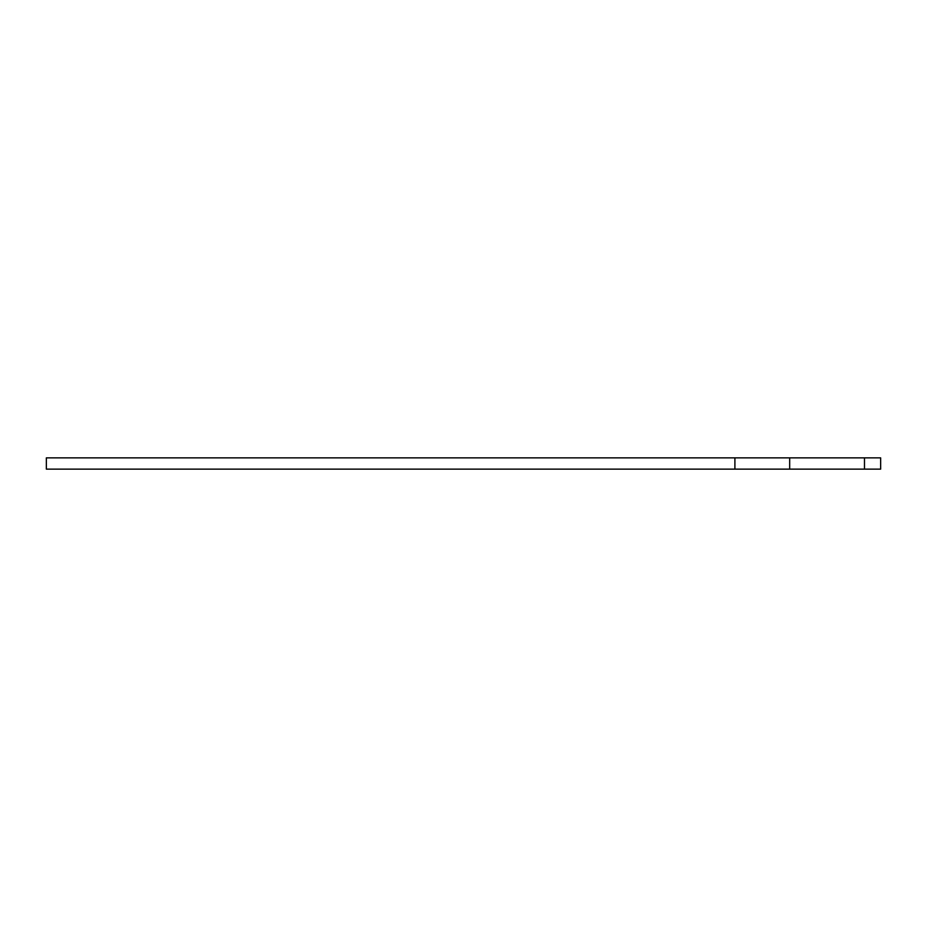 <?xml version="1.0" encoding="UTF-8"?>
<svg xmlns="http://www.w3.org/2000/svg" width="927" height="927" viewBox="0 0 927 927"><rect width="100%" height="100%" fill="white"/><g stroke="black" fill="none" stroke-linecap="round" stroke-linejoin="round"><path stroke-width="1.39" d="M880.65 457.868L734.902 457.868L734.902 469.132L880.65 469.132L880.65 457.868L880.65 469.132M734.902 457.868L46.35 457.868L46.35 469.132L734.902 469.132M789.677 457.868L789.677 469.132M864.485 457.868L864.485 469.132"/></g></svg>

